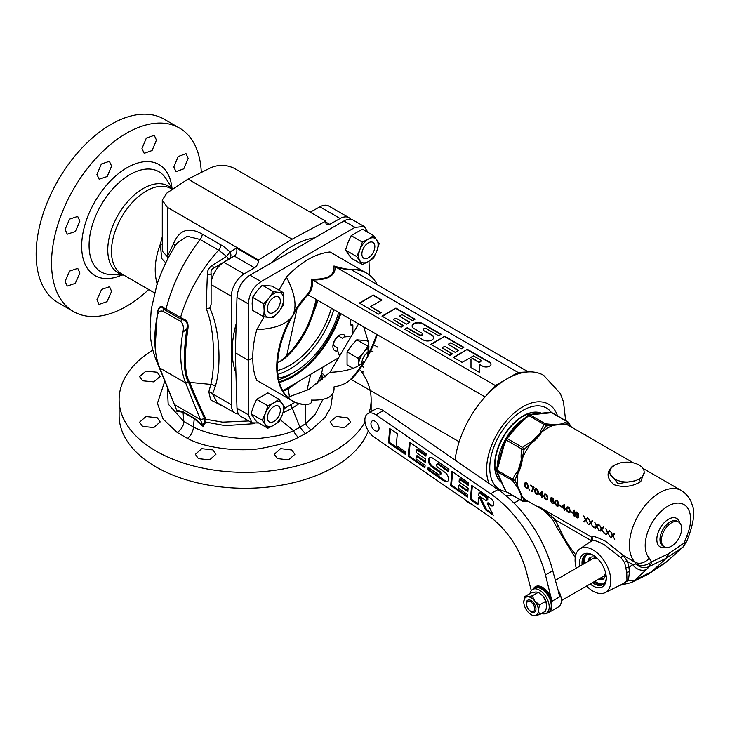 <?xml version="1.0" encoding="UTF-8"?>
<svg xmlns="http://www.w3.org/2000/svg" width="730" height="730" viewBox="0 0 730 730"><rect width="100%" height="100%" fill="white"/><g stroke="black" fill="none" stroke-linecap="round" stroke-linejoin="round"><path stroke-width="1.09" d="M182.692 318.755A2.29 1.305 -72.3 0 1 182.445 319.722L180.1 318.682A2.29 1.323 -60 0 0 180.474 317.778C187.765 292.903 200.485 270.374 218.626 250.189L226.665 256.376L212.421 265.264C208.844 267.609 207.156 270.803 207.347 274.854L206.125 308.58C211.791 320.917 213.479 342.041 213.434 351.595C213.762 365.347 212.904 376.279 210.851 384.409L189.69 382.365C184.663 374.7 184.051 357.007 187.847 329.285C188.742 323.381 187.026 319.868 182.692 318.755L163.985 307.951C161.33 304.939 159.131 306.189 157.388 311.701L155.143 347.571M158.136 363.504L155.964 359.607C152.178 349.889 150.197 339.605 150.024 328.774L151.238 309.246L156.813 285.156C161.64 270.137 168.42 256.057 177.18 242.926L187.3 236.264L200.075 239.476C183.841 260.765 172.463 284.07 165.938 309.392A2.29 1.323 -60 0 1 165.564 310.286L163.493 308.772C161.221 305.651 159.286 306.792 157.671 312.203L154.815 338.528M174.908 246.402A5.731 4.134 17.5 0 0 173.43 243.929C179.106 229.85 188.714 226.565 202.237 234.093A5.731 3.303 120 0 1 200.075 239.476L218.626 250.189A5.731 3.303 120 0 0 220.788 244.805C222.978 245.91 226.044 248.264 229.986 251.896L236.566 248.1L258.493 260.756L258.493 259.953L292.109 239.184L325.726 221.135L234.549 168.493C226.701 164.588 218.744 164.35 210.678 167.781L188.021 179.087L166.896 193.048L162.279 200.148L167.316 207.311L258.493 259.953M210.861 384.409A5.731 4.179 -161.1 0 1 215.341 386.407C218.735 374.736 219.767 360.602 218.443 344.031C217.212 329.641 214.337 317.659 209.811 308.087L211.107 304.337L211.107 284.581L231.355 296.271A18.332 10.585 -60 0 1 244.094 273.96L254.514 267.727L234.257 256.048L228.855 259.168A5.731 0.502 -120.6 0 1 226.665 256.376L229.986 251.896A5.731 4.681 60 0 1 228.855 259.168L213.507 268.229C211.536 269.005 210.733 270.748 211.107 273.476L211.107 284.581A18.332 10.585 -60 0 1 223.845 262.262L234.257 256.048C236.62 254.113 237.387 251.467 236.566 248.1M155.964 359.607L171.139 396.436M157.388 311.701A2.29 0.931 -167.8 0 1 157.671 312.194L156.977 317.258A109.4 63.163 -60 0 0 154.806 339.505A109.4 63.163 -60 0 0 159.706 367.947L185.63 382.912A109.4 63.163 -60 0 1 182.901 332.223C183.996 327.168 183.175 323.536 180.438 321.319L163.109 311.318C159.989 310.14 157.945 312.121 156.977 317.258M163.985 307.951A2.29 1.305 -47.7 0 1 163.493 308.772L163.109 311.318M187.847 329.285A2.29 0.912 11.5 0 0 186.77 329.002L182.901 332.223M176.186 408.9L176.687 411.154L183.038 412.267A2.29 1.579 114.7 0 0 182.838 411.62L194.253 418.199L202.703 425.28L204.674 421.484L204.692 418.673C197.538 403.672 192.209 391.654 188.714 382.602L188.614 382.347C183.595 374.645 182.984 356.87 186.77 329.002C188.112 323.499 186.67 320.406 182.445 319.722L180.438 321.319M248.748 420.954L222.586 422.15L206.006 419.285L205.705 418.646C198.578 403.663 193.277 391.645 189.782 382.62A2.29 1.706 -21.4 0 0 188.714 382.602M210.851 384.409L208.826 391.818L210.642 399.857L225.232 407.376M215.341 386.416L212.576 393.871L217.202 402.741M208.826 391.818A5.731 4.298 -156.8 0 1 212.576 393.871L231.355 404.712A18.332 10.585 -60 0 0 235.151 413.107A18.332 10.585 -60 0 0 238.454 413.965M209.811 308.087L206.125 308.58M207.347 274.854A5.731 1.469 180 0 0 211.107 273.476M211.107 282.026L211.107 292.657M212.421 265.264A5.731 0.648 -120.5 0 1 213.507 268.229L223.845 262.262L244.094 273.96M310.241 212.193L319.877 206.818L340.125 218.507A18.332 10.585 -60 0 1 349.068 217.732A18.332 10.585 -60 0 1 350.856 219.283M350.628 324.877L351.668 325.662L350.628 324.877L350.628 319.311M350.628 324.668L351.668 325.662L352.864 325.215L350.628 323.81M352.864 333.601L352.864 325.215M282.784 390.769L338.556 357.819M231.355 296.271L231.355 404.712M254.514 267.727A5.731 3.303 120 0 0 258.493 260.756M340.125 218.507L329.704 224.32A5.731 3.303 -60 0 1 326.912 224.566A5.731 3.303 -60 0 1 325.726 221.938L325.726 221.135M279.207 381.808A74.46 42.988 -60 0 0 292.109 376.215A74.46 42.988 120 0 0 339.961 313.152M336.977 351.039A9.161 5.292 -60 0 1 334.778 350.637A9.161 5.292 -60 0 1 332.88 346.44A9.161 5.292 -60 0 1 336.886 337.214A9.161 5.292 -60 0 1 343.949 334.76A9.161 5.292 -60 0 1 345.336 336.348M238.683 289.436A9.161 5.292 -60 0 1 241.84 283.249M289.682 374.809A74.46 42.988 120 0 0 292.173 373.304A74.46 42.988 120 0 1 289.682 374.809A74.46 42.988 -60 0 1 278.723 379.81A74.46 42.988 -60 0 0 289.682 374.809M277.519 370.521A63.008 36.372 -60 0 0 289.682 365.456A63.008 36.372 120 0 0 331.347 308.179M277.601 362.481L281.725 360.866C292.52 352.499 301.554 340.627 308.817 325.261L318.034 300.495M277.601 362.6L281.725 360.866M173.822 166.942L175.957 171.66L183.778 168.831L188.167 158.392L186.031 153.665L178.202 156.494L173.822 166.942M164.049 119.127A105.969 61.183 120 0 0 111.069 124.374A105.969 61.183 -60 0 0 41.847 217.75A105.969 61.183 -60 0 0 58.09 302.658L73.474 311.546A105.969 61.183 -60 0 1 57.232 226.638A105.969 61.183 -60 0 1 126.454 133.261A105.969 61.183 120 0 1 179.443 128.015L164.049 119.127M73.474 311.546A105.969 61.183 -60 0 0 126.454 306.299A105.969 61.183 120 0 0 148.737 289.518M201.297 172.463A105.969 61.183 120 0 0 179.443 128.015M141.967 148.546L144.175 153.309L152.086 150.535L156.448 140.078L154.249 135.315L146.329 138.098L141.967 148.546M96.926 299.747L98.997 304.428L106.963 301.682L111.599 291.38L109.537 286.707L101.561 289.454L96.926 299.747M65.07 281.36L67.206 286.078L75.263 283.377L79.889 273.075L77.754 268.357L69.688 271.049L65.07 281.36M65.07 229.457L67.269 234.211L75.363 231.529L79.889 221.172L77.681 216.409L69.596 219.1L65.07 229.457M96.926 174.443L99.152 179.224L107.182 176.505L111.599 166.084L109.363 161.303L101.351 164.031L96.926 174.443M157.388 284.673C153.72 272.6 154.714 259.059 160.381 244.048L161.631 258.411L165.756 262.846M162.279 236.83L160.381 244.048A5.731 0.812 -169.7 0 0 162.279 244.076M168.192 258.037A5.731 4.508 34.2 0 0 167.316 256.613L173.43 243.929M162.279 200.148L162.279 251.102L167.316 256.613L167.316 207.311M292.109 239.184L188.021 179.087M176.578 409.877L159.706 367.947M202.502 424.842L185.63 382.912L188.614 382.347A2.29 1.706 -20.7 0 1 189.69 382.365M254.724 423.646L225.141 425.636L205.796 422.049L206.006 419.285A2.29 1.688 -25.3 0 0 204.993 419.312M202.703 425.28L203.15 426.429L205.796 422.049A2.29 1.569 34.6 0 0 204.674 421.484M283.076 391.28L288.149 388.907L289.518 397.038M296.718 382.812L288.149 388.907L288.067 387.822M173.539 402.367L168.703 390.924M182.838 411.62L176.706 410.269L176.687 411.154M290.841 404.703L299.957 427.26L293.597 430.627C287.565 433.812 276.579 436.348 260.637 438.246C246.138 440.254 212.366 436.887 193.377 426.968L183.841 421.456L168.165 404.018L167.389 387.776M280.147 419.613L293.597 430.627A9.161 4.873 -116.4 0 0 298.47 437.261C292.109 441.121 280.22 444.725 262.809 448.056C246.941 451.596 208.963 450.164 187.437 438.365L177.071 432.388A9.161 5.63 -56.6 0 0 183.841 421.456L183.038 412.267L194.262 418.746L203.15 426.429M305.277 433.748L311.372 429.815A9.161 5.685 56.1 0 1 305.688 423.646L299.957 427.26L305.277 433.748L298.47 437.261M298.99 403.654L291.954 408.417L282.985 412.833M310.67 374.481L306.892 390.605M322.943 367.144L321.382 374.362L316.838 384.117M321.62 373.258L320.789 380.969M305.541 404.557L305.688 423.646L315.041 414.594L322.943 399.292M152.853 350.053A126.007 72.754 180 0 0 119.118 399.602A126.007 72.754 180 0 0 196.908 466.817A126.007 72.754 180 0 0 334.23 451.04A126.007 72.754 0 0 0 365 422.031M369.033 412.842A126.007 72.754 0 0 0 371.141 399.602A126.007 72.754 0 0 0 361.551 371.762M311.372 429.815L324.877 417.578L330.708 407.623L332.734 393.643M325.48 376.808L321.748 372.665M347.672 417.907L336.43 416.456L330.07 421.922L333.09 426.21L344.323 427.661L350.692 422.186L347.672 417.907M177.071 432.388L163.082 419.038L157.424 403.334L164.725 381.334M291.872 450.009L280.639 448.621L274.27 454.215L277.291 458.54L288.532 459.909L294.893 454.325L291.872 450.009M212.959 449.926L201.726 448.667L195.366 454.325L198.387 458.613L209.619 459.873L215.98 454.215L212.959 449.926M157.169 417.706L145.927 416.556L139.567 422.186L142.587 426.402L153.82 427.561L160.189 421.922L157.169 417.706M157.169 372.236L145.927 371.105L139.567 376.634L142.587 380.768L153.82 381.89L160.189 376.361L157.169 372.236M368.303 430.846A126.007 72.754 0 0 1 334.23 466.945A126.007 72.754 180 0 1 196.908 482.712A126.007 72.754 180 0 1 119.118 415.498L119.118 399.602M319.877 206.818A18.332 10.585 -60 0 1 328.819 206.043L349.068 217.732M256.823 380.366C254.013 374.015 252.68 366.469 252.826 357.746C252.68 348.876 254.013 339.496 256.823 329.613C273.093 328.856 284.253 325.169 290.303 318.563L292.748 315.789A73.885 42.659 -60 0 1 308.033 294.719C311.454 290.923 312.988 286.023 312.613 280.019L311.226 279.097C319.338 279.417 325.279 278.504 329.057 276.341C332.734 274.307 334.367 270.848 333.966 265.966C341.749 268.339 347.343 269.434 350.747 269.26A73.976 42.714 -60 0 1 364.188 271.715L329.987 251.969C315.369 253.556 300.851 261.933 286.434 277.108C294.163 291.881 296.663 303.607 293.925 312.276L292.748 315.789A73.885 42.659 -60 0 0 292.748 401.108L256.823 380.366L292.748 401.108L297.667 403.188A73.976 42.714 -60 0 0 307.366 404.238C310.77 404.064 312.057 402.668 311.226 400.067C319.147 400.332 325.087 399.356 329.057 397.147C332.825 394.948 334.468 391.545 333.966 386.937C341.749 385.54 347.343 382.958 350.747 379.198A73.976 42.714 -60 0 0 364.188 361.222C358.038 367.92 346.64 371.625 329.987 372.318L308.845 389.482L287.757 397.312M329.987 372.318L358.585 323.91M284.353 408.462L294.92 402.358M367.966 232.377L364.243 226.492L355.017 227.368L261.103 281.588C253.237 286.863 248.994 294.299 248.364 303.899L248.364 414.795L252.005 422.834L258.776 423.008M364.243 226.492L353.092 220.058A18.332 10.585 120 0 0 343.93 220.962L250.016 275.183A18.332 10.585 120 0 0 237.706 292.575L236.985 297.329L235.315 352.773L248.364 360.31L252.826 357.746M293.925 312.276A73.976 42.714 -60 0 1 307.366 294.299C310.798 290.494 312.084 285.43 311.226 279.097M363.695 326.857L368.531 342.507L367.81 354.935L366.633 358.448A73.885 42.659 -60 0 1 351.349 379.509L459.17 441.76M296.316 402.796L293.925 401.783A73.976 42.714 -60 0 0 295.084 402.294M333.966 265.966L518.054 372.446L495.378 385.54L312.613 280.019C320.287 280.019 325.972 278.933 329.695 276.789C333.354 274.754 335.225 271.469 335.298 266.924C342.598 268.959 347.954 269.89 351.349 269.708A73.885 42.659 -60 0 1 366.633 273.13L364.188 271.715M256.823 329.613L264.059 316.784M279.061 290.184L286.434 277.108M368.997 261.167L369.407 274.909M373.295 295.011L359.361 303.05L378.514 314.119L381.133 312.604L370.676 306.573L382 300.039L373.295 295.011L359.762 303.288M395.934 308.078L382 316.126L401.162 327.195L403.781 325.68L393.324 319.649L395.934 318.143L406.391 324.175L409.877 322.158L399.42 316.126L402.038 314.621L412.487 320.652L415.096 319.147L395.934 308.078L382.41 316.364M423.272 329.923L423.272 329.458A1.843 1.068 0 0 1 424.413 328.473A1.843 1.068 0 0 1 426.42 328.701L438.62 335.736L441.23 334.23L422.624 323.49A6.159 3.559 0 0 0 415.918 322.724A6.159 3.559 0 0 0 412.112 326.009A6.159 3.559 0 0 0 413.919 328.518L422.068 333.227A1.843 1.068 0 0 1 422.606 333.984A1.843 1.068 0 0 1 421.465 334.97A1.843 1.068 0 0 1 419.458 334.732L407.258 327.697L404.648 329.203L423.254 339.943A6.159 3.559 0 0 0 429.961 340.709A6.159 3.559 0 0 0 433.766 337.424A6.159 3.559 0 0 0 431.959 334.915L423.811 330.672A1.843 1.068 180 0 1 423.272 329.923A1.843 1.068 180 0 1 423.318 329.686M423.272 329.458A1.843 1.068 0 0 0 423.811 330.206M444.716 336.247L430.782 344.286L449.945 355.355L452.554 353.84L442.106 347.809L444.716 346.303L455.164 352.334L458.65 350.327L448.202 344.286L450.812 342.781L461.26 348.812L463.878 347.307L444.716 336.247L431.184 344.524M467.364 349.314L453.421 357.362L462.136 362.39L469.107 358.366L470.996 359.461L470.996 367.509L479.71 372.537L479.71 364.489L482.603 366.168A4.928 2.847 0 0 0 487.969 366.779A4.928 2.847 0 0 0 491.016 364.151A4.928 2.847 0 0 0 489.574 362.144L467.364 349.314L453.832 357.6M473.46 355.857L480.422 359.881A1.843 1.068 0 0 1 480.97 360.629A1.843 1.068 0 0 1 479.829 361.615A1.843 1.068 0 0 1 477.812 361.387L470.841 357.362L473.46 355.857M495.378 385.54L485.058 396.928A73.885 42.659 -60 0 1 506.72 378.989A73.885 42.659 -60 0 1 528.374 371.917L518.054 372.446M505.908 491.454A46.966 27.119 -60 0 1 490.961 456.971A46.966 27.119 -60 0 1 522.972 410.351A46.966 27.119 -60 0 1 551.469 412.55M381.598 300.267L373.295 295.477M370.676 306.573L380.722 312.841M414.695 319.375L395.934 308.553M409.466 322.395L399.42 316.126M403.371 325.918L393.324 319.649M440.829 334.468L422.624 323.956A6.159 3.559 0 0 0 416.1 323.144A6.159 3.559 0 0 0 412.131 326.237M433.748 337.661A6.159 3.559 0 0 0 431.959 335.38L423.811 330.672M422.56 334.212A1.843 1.068 180 0 1 422.606 334.45A1.843 1.068 180 0 1 421.465 335.435A1.843 1.068 180 0 1 419.458 335.198L407.258 328.162L405.05 329.44M463.468 347.544L444.716 336.712M458.248 350.555L448.202 344.286M452.153 354.077L442.106 347.809M490.998 364.389A4.928 2.847 0 0 0 489.574 362.609L467.364 349.789M479.71 372.537L479.71 364.963M470.996 359.926L470.996 367.509M480.924 360.866A1.843 1.068 180 0 1 480.97 361.104A1.843 1.068 180 0 1 479.829 362.089A1.843 1.068 180 0 1 477.812 361.852L470.841 357.362M407.258 327.697L407.258 328.162M248.364 414.795L236.985 408.225L235.315 352.773M236.985 408.225L237.706 412.304A18.332 10.585 120 0 0 240.854 416.392L252.005 422.834M340.171 355.072L339.067 354.433A10.311 5.949 -60 0 1 338.556 354.077L337.032 347.526L333.09 345.254A10.311 5.949 -60 0 1 338.437 335.992L342.288 338.218L344.022 336.968L349.205 336.475L350.665 337.324M235.918 372.939A85.857 49.567 -60 0 1 236.191 323.655M271.222 262.937A85.857 49.567 -60 0 1 314.621 237.88M279.389 382.456A74.46 42.988 -60 0 0 292.922 376.68A74.46 42.988 120 0 0 340.773 313.626M277.829 374.317A67.589 39.018 -60 0 0 289.682 369.197A67.589 39.018 120 0 0 333.838 309.62M278.376 378.085A67.589 39.018 -60 0 0 294.537 372.008A67.589 39.018 120 0 0 338.702 312.422M372.948 351.504A9.161 5.292 120 0 0 370.548 351.139M368.595 351.833A9.161 5.292 120 0 0 368.367 351.96A9.161 5.292 -60 0 0 361.888 363.449M363.777 367.382A9.161 5.292 -60 0 1 362.016 364.626M347.06 364.836L353.101 368.321L347.069 364.845A15.868 9.161 120 0 1 347.06 364.836L347.06 351.897L358.238 358.357A15.868 9.161 120 0 0 358.238 358.357L358.64 365.055A13.742 7.939 120 0 0 358.658 365.712L358.64 365.055A13.742 7.939 -60 0 1 363.504 352.526A13.742 7.939 -60 0 1 368.942 347.909M359.26 368.632A13.742 7.939 120 0 0 363.504 371.971M372.537 346.896A13.742 7.939 -60 0 1 373.222 346.914L372.565 346.85M368.422 341.777L366.487 340.664L356.787 339.797A15.868 9.161 120 0 0 356.769 339.806L351.513 345.609L347.069 351.869L358.248 358.33L363.504 352.526L367.957 346.257L368.915 346.394M367.975 346.248A15.868 9.161 120 0 0 367.957 346.257L356.769 339.806L367.975 346.248M373.495 344.706L377.675 347.115M358.238 371.287L357.581 370.913L358.248 371.305L358.412 369.8M267.372 417.752A9.161 5.292 120 0 0 269.27 421.94A9.161 5.292 120 0 0 276.332 419.485A9.161 5.292 120 0 0 280.338 410.269A9.161 5.292 -60 0 0 278.44 406.072A9.161 5.292 -60 0 0 271.377 408.526A9.161 5.292 -60 0 0 267.372 417.752M273.85 425.234A13.742 7.939 120 0 0 282.273 414.759L279.07 421.748A15.868 9.161 -60 0 1 279.052 421.767L273.85 425.234A13.742 7.939 -60 0 1 265.437 424.477A13.742 7.939 -60 0 1 265.437 413.253L267.837 405.807A15.868 9.161 -60 0 1 267.855 405.789L273.85 402.787A13.742 7.939 120 0 0 265.437 413.253L262.234 420.243A15.868 9.161 120 0 0 262.234 420.261L267.837 428.236A15.868 9.161 120 0 0 267.855 428.236L273.85 425.234M273.85 402.787A13.742 7.939 -60 0 1 282.273 403.535A13.742 7.939 -60 0 1 282.273 414.759L284.673 407.313A15.868 9.161 120 0 0 284.673 407.285L279.07 399.319A15.868 9.161 120 0 0 279.052 399.319L273.85 402.787M267.837 428.236L256.65 421.776L251.047 413.8L262.234 420.261L251.047 413.782L253.447 406.336L256.65 399.346L267.837 405.807M256.65 399.346A15.868 9.161 120 0 1 256.668 399.328L267.873 392.859A15.868 9.161 120 0 0 267.873 392.859L279.052 399.319M256.668 399.328L267.855 405.789M267.883 392.859L279.07 399.319M273.85 297.393A9.161 5.292 120 0 0 267.864 305.469A9.161 5.292 120 0 0 269.27 312.814A9.161 5.292 120 0 0 273.85 312.358A9.161 5.292 -60 0 0 279.846 304.282A9.161 5.292 -60 0 0 278.44 296.937A9.161 5.292 -60 0 0 273.85 297.393M264.132 310.487A13.742 7.939 120 0 0 268.996 317.404L263.74 316.738A15.868 9.161 -60 0 1 263.731 316.729L264.132 310.487A13.742 7.939 -60 0 1 268.996 297.959A13.742 7.939 -60 0 1 278.714 292.347L283.167 292.557A15.868 9.161 -60 0 1 283.176 292.566L283.578 299.263A13.742 7.939 120 0 0 278.714 292.347L273.458 291.69A15.868 9.161 120 0 0 273.44 291.699L268.996 297.959L263.74 303.762A15.868 9.161 120 0 0 263.731 303.79L264.132 310.487M283.578 299.263A13.742 7.939 -60 0 1 278.714 311.792A13.742 7.939 -60 0 1 268.996 317.404L273.44 317.605A15.868 9.161 120 0 0 273.458 317.596L278.714 311.792L283.167 305.523A15.868 9.161 120 0 0 283.176 305.505L283.578 299.263M263.74 303.762L252.553 297.311L257.006 291.042L262.262 285.238L273.44 291.699M263.731 316.729L252.543 310.268L252.142 303.57L252.543 297.329L263.731 303.79M262.262 285.238A15.868 9.161 120 0 1 262.28 285.229L271.98 286.096L283.167 292.557M262.28 285.229L273.458 291.69M252.543 310.268A15.868 9.161 120 0 0 252.553 310.277L263.74 316.738M374.846 246.576A9.161 5.292 120 0 0 372.948 242.378A9.161 5.292 120 0 0 365.885 244.833A9.161 5.292 120 0 0 361.879 254.058A9.161 5.292 -60 0 0 363.777 258.247A9.161 5.292 -60 0 0 370.84 255.792A9.161 5.292 -60 0 0 374.846 246.576M368.367 239.093A13.742 7.939 120 0 0 359.945 249.56L362.345 242.114A15.868 9.161 -60 0 1 362.363 242.095L368.367 239.093A13.742 7.939 -60 0 1 376.78 239.841A13.742 7.939 -60 0 1 376.78 251.065L373.577 258.055A15.868 9.161 -60 0 1 373.559 258.073L368.367 261.541A13.742 7.939 120 0 0 376.78 251.065L379.18 243.61A15.868 9.161 120 0 0 379.18 243.592L373.577 235.626A15.868 9.161 120 0 0 373.559 235.626L368.367 239.093M368.367 261.541A13.742 7.939 -60 0 1 359.945 260.783A13.742 7.939 -60 0 1 359.945 249.56L356.742 256.549A15.868 9.161 120 0 0 356.742 256.568L362.345 264.534A15.868 9.161 120 0 0 362.363 264.543L368.367 261.541M362.39 229.165L373.577 235.626L362.381 229.165A15.868 9.161 120 0 0 362.381 229.165L351.176 235.635L362.345 242.114M362.345 264.534L351.157 258.082L345.555 250.107A15.868 9.161 120 0 1 345.555 250.089L347.954 242.643L351.157 235.653L362.363 242.095M345.555 250.107L356.742 256.568L345.555 250.089M571.261 426.977L568.451 423.783L546.286 425.973L540.82 432.89C542.372 432.999 532.599 443.293 531.778 442.435L524.131 449.37L521.95 459.462C523.109 459.818 519.003 473.46 518.2 472.073L514.951 480.258L524.131 500.552L528.301 501.391M615.381 464.736L613.209 465.731C606.155 471.717 606.393 478.022 613.912 484.638C623.256 487.759 632.207 486.755 640.748 481.627L644.161 472.474M640.748 481.627A2.29 1.323 60 0 1 639.142 479.099L642.035 476.854L644.161 473.56L644.161 472.073A17.182 9.919 0 0 0 618.702 463.377L614.806 465.046L611.923 467.291A17.182 9.919 180 0 0 609.796 472.073L609.796 473.56L618.1 483.68L635.255 480.769A17.182 9.919 180 0 1 609.796 472.073M642.035 476.854A17.182 9.919 0 0 0 644.161 472.073M639.142 479.099L635.255 480.769M526.896 483.89L527.653 486.061A42.96 24.802 -60 0 0 527.653 486.892L527.188 488.014L526.394 487.895L525.016 485.377A42.96 24.802 -60 0 1 525.016 484.537L525.563 483.379L527.297 483.652L526.394 483.479M536.614 489.383L537.873 491.965A42.96 24.802 -60 0 0 537.873 492.796L537.408 493.918L536.614 493.799L535.245 491.281A42.96 24.802 -60 0 1 535.245 490.441L535.793 489.283L537.024 489.146L535.793 489.283M541.623 494.967L539.899 493.973L542.071 492.44A42.386 24.473 -60 0 0 542.025 494.73L541.623 494.967A42.96 24.802 -60 0 1 541.66 492.668M545.93 494.758L547.19 497.34A42.96 24.802 -60 0 0 547.19 498.179L546.724 499.293L545.93 499.174L544.562 496.655A42.96 24.802 -60 0 1 544.562 495.825L545.109 494.657L546.341 494.52L545.109 494.657M553.367 500.798L554.079 502.386A42.96 24.802 -60 0 0 554.097 502.979L553.632 503.736L552.656 503.609L553.057 503.371L552.035 502.678L553.011 503.152L553.586 502.568A42.96 24.802 -60 0 1 553.577 502.213L551.953 500.333L552.355 500.096L551.342 500.333L551.953 500.333M552.656 503.609L551.634 502.906L551.05 501.108A42.96 24.802 -60 0 1 551.04 500.753L551.342 500.333M556.771 501.017L558.03 503.6A42.96 24.802 -60 0 0 558.03 504.43L557.556 505.552L556.771 505.434L555.393 502.915A42.96 24.802 -60 0 1 555.393 502.076L555.941 500.917L557.173 500.78L555.941 500.917M563.998 507.879L562.283 506.885L564.445 505.352A42.386 24.473 -60 0 0 564.409 507.651L563.998 507.879A42.96 24.802 -60 0 1 564.044 505.589M568.314 507.678L569.564 510.261A42.96 24.802 -60 0 0 569.564 511.1L569.099 512.214L568.314 512.095L566.936 509.577A42.96 24.802 -60 0 1 566.936 508.746L567.484 507.578L568.716 507.441L567.484 507.578M576.755 515.006L578.288 516.712A42.96 24.802 -60 0 0 578.297 517.068L577.22 517.241L575.669 515.544A42.96 24.802 -60 0 1 575.651 515.197L577.165 514.778L575.76 513.099A42.96 24.802 -60 0 1 575.769 512.861L577.22 512.351L575.979 512.615M575.952 514.896L578.187 514.504A42.96 24.802 -60 0 1 578.197 514.267L576.819 512.588M622.243 584.146L628.42 580.377L629.433 572.046L628.968 567.684A28.643 16.535 -120 0 0 627.389 561.48L623.557 555.594L605.672 541.35C596.492 536.778 591.893 535.437 591.857 537.298L537.964 506.182C545.575 511.064 551.287 515.581 555.119 519.751L553.422 521.01C553.486 520.161 546.277 512.068 540.875 508.436L541.623 509.002M527.023 488.708L525.281 487.366L524.514 485.204A42.96 24.802 -60 0 1 524.514 484.127L524.961 482.904L526.43 482.858L528.155 486.235A42.96 24.802 -60 0 0 528.155 487.302L527.799 488.48L527.023 488.708L527.918 488.416M529.569 490.277L529.058 489.985A42.96 24.802 -60 0 1 529.022 489.41L529.533 489.702A42.96 24.802 -60 0 0 529.569 490.277M530.336 485.751L533.375 487.512L531.394 491.336L531.997 491.682L533.986 487.859A42.96 24.802 -60 0 1 534.022 487.239L530.381 485.14A42.96 24.802 -60 0 0 530.336 485.751L530.746 485.523A42.386 24.473 -60 0 1 530.756 485.359M537.253 494.611L535.51 493.27L534.743 491.108A42.96 24.802 -60 0 1 534.743 490.031L535.19 488.808L536.659 488.762L538.384 492.139A42.96 24.802 -60 0 0 538.384 493.215L537.253 494.611L538.147 494.32M539.196 493.562A42.96 24.802 -60 0 0 539.205 494.265L541.633 495.67A42.96 24.802 -60 0 0 541.715 497.294L542.326 497.65A42.96 24.802 -60 0 1 542.244 496.026L543.257 496.61A42.96 24.802 -60 0 1 543.239 495.898L542.226 495.314A42.96 24.802 -60 0 1 542.326 492.038L541.715 491.682L539.196 493.562L542.125 491.445M546.569 499.986L544.826 498.645L544.051 496.482A42.96 24.802 -60 0 1 544.051 495.405L544.507 494.183L545.967 494.137L547.701 497.513A42.96 24.802 -60 0 0 547.701 498.59L546.569 499.986L547.464 499.703M551.634 502.906L550.429 500.05A42.96 24.802 -60 0 1 550.429 499.211L550.776 497.933L551.634 497.541L553.048 498.353L553.897 500.114L552.008 498.261M552.656 500.734L552.564 500.077L550.94 499.749A42.96 24.802 -60 0 1 550.94 499.502L551.387 498.28M557.401 506.246L555.658 504.905L554.891 502.742A42.96 24.802 -60 0 1 554.891 501.665L555.338 500.442L556.808 500.397L558.532 503.773A42.96 24.802 -60 0 0 558.532 504.841L558.176 506.018L557.401 506.246L558.295 505.954M560.768 506.364L559.344 505.552A42.96 24.802 -60 0 1 559.344 504.959L560.759 505.771A42.96 24.802 -60 0 0 560.768 506.364M561.571 506.483A42.96 24.802 -60 0 0 561.58 507.186L564.016 508.591A42.96 24.802 -60 0 0 564.098 510.215L564.701 510.562A42.96 24.802 -60 0 1 564.618 508.938L565.631 509.522A42.96 24.802 -60 0 1 565.622 508.819L564.609 508.235A42.96 24.802 -60 0 1 564.701 504.95L564.098 504.603L561.571 506.483L564.5 504.366M568.944 512.907L567.201 511.566L566.434 509.403A42.96 24.802 -60 0 1 566.434 508.326L566.881 507.104L568.351 507.058L570.075 510.434A42.96 24.802 -60 0 0 570.075 511.511L569.719 512.679L568.944 512.907L569.838 512.615M572.311 513.035L570.887 512.214A42.96 24.802 -60 0 1 570.887 511.62L572.302 512.442A42.96 24.802 -60 0 0 572.311 513.035M573.762 511.201L573.123 511.703A42.96 24.802 -60 0 1 573.159 510.726L574.419 510.562A42.96 24.802 -60 0 0 574.419 516.174L573.817 515.827A42.96 24.802 -60 0 1 573.762 511.201L574.163 510.973A42.386 24.473 -60 0 0 574.218 515.59L574.391 515.69M577.968 515.471L578.79 517.004A42.96 24.802 -60 0 0 578.808 517.36L577.859 518.054L576.755 517.524L575.158 515.252A42.96 24.802 -60 0 1 575.149 514.905L575.943 514.303L575.249 512.934A42.96 24.802 -60 0 1 575.258 512.57L576.855 511.967L578.698 514.559A42.96 24.802 -60 0 0 578.689 514.924L577.968 515.471L578.58 515.234M585.67 520.508L584.347 521.904L583.735 521.558L585.36 519.742L583.735 515.946L585.67 519.441L587.185 517.935L587.787 518.282L585.971 520.089L587.787 523.894L586.053 520.289M590.534 523.319L589.21 524.715L588.599 524.359L590.223 522.543L588.599 518.747L590.534 522.242L592.039 520.736L592.65 521.092L590.835 522.899L592.65 526.704L590.917 523.091M593.964 527.462L593.463 527.169A42.96 24.802 -60 0 1 593.426 526.595L593.928 526.887A42.96 24.802 -60 0 0 593.964 527.462M596.702 526.887L595.379 528.283L594.777 527.927L596.401 526.111L594.777 522.315L596.702 525.81L598.217 524.304L598.828 524.651L597.003 526.467L598.828 530.263L597.094 526.659M601.566 529.688L600.242 531.084L599.631 530.737L601.255 528.921L599.631 525.125L601.566 528.611L603.08 527.106L603.683 527.462L601.867 529.268L603.683 533.073L601.958 529.469M605.006 533.831L604.495 533.539A42.96 24.802 -60 0 1 604.458 532.964L604.96 533.256A42.96 24.802 -60 0 0 605.006 533.831M607.743 533.256L606.42 534.652L605.809 534.296L607.433 532.48L605.809 528.684L607.743 532.179L609.258 530.673L609.86 531.029L608.044 532.836L609.86 536.641L608.127 533.028M612.607 536.057L611.284 537.453L610.672 537.107L612.297 535.291L610.672 531.495L612.607 534.99L614.112 533.484L614.724 533.831L612.908 535.637L614.724 539.443L612.99 535.838M527.188 488.014L528.055 486.664A42.386 24.473 -60 0 1 528.055 485.824L527.589 484.081M525.883 483.306L526.795 483.242M525.563 483.379L526.284 483.068M525.144 486.025L524.916 484.966A42.386 24.473 -60 0 1 524.916 483.89L525.363 482.667M526.43 488.47L526.832 488.233L525.691 487.129M526.832 488.233L527.434 488.47M532.17 491.317L533.785 487.275L530.746 485.523M534.962 492.166L535.145 490.87A42.386 24.473 -60 0 1 535.145 489.793L535.592 488.571M536.659 494.374L537.061 494.137L535.92 493.033M537.061 494.137L537.663 494.374M537.116 489.793L537.024 489.146M537.408 493.918L538.284 492.567A42.386 24.473 -60 0 1 538.284 491.728L537.818 489.985M542.29 497.157L542.125 497.057A42.386 24.473 -60 0 1 542.043 495.442L539.616 494.037A42.386 24.473 -60 0 1 539.598 493.325M543.248 496.135L542.244 496.026M544.279 497.541L544.461 496.254A42.386 24.473 -60 0 1 544.461 495.177L544.909 493.955M545.967 499.749L546.378 499.521L545.228 498.417M546.378 499.521L546.98 499.749M546.843 494.94L546.341 494.52M546.724 499.293L547.6 497.942A42.386 24.473 -60 0 1 547.6 497.112L547.135 495.36M553.322 498.681L552.418 498.033M551.177 501.401L550.84 499.813A42.386 24.473 -60 0 1 550.84 498.982L551.506 497.386M553.057 503.371L554.043 503.499M553.303 503.098L553.988 502.331A42.386 24.473 -60 0 1 553.979 502.058M553.066 500.506L552.355 500.096M555.521 503.563L555.293 502.505A42.386 24.473 -60 0 1 555.293 501.428L555.74 500.205M556.808 506.009L557.209 505.771L556.068 504.667M557.209 505.771L557.811 506.009M557.674 501.191L557.173 500.78M557.556 505.552L558.432 504.202A42.386 24.473 -60 0 1 558.432 503.362L557.966 501.61M560.759 505.899L559.755 505.315A42.386 24.473 -60 0 1 559.746 505.196M564.673 510.078L564.5 509.978A42.386 24.473 -60 0 1 564.418 508.354L561.99 506.958A42.386 24.473 -60 0 1 561.972 506.246M565.622 509.056L564.618 508.938M567.064 510.224L566.836 509.166A42.386 24.473 -60 0 1 566.836 508.098L567.283 506.866M568.351 512.67L568.752 512.433L567.611 511.338M568.752 512.433L569.354 512.67M569.217 507.861L568.716 507.441M569.099 512.214L569.975 510.863A42.386 24.473 -60 0 1 569.975 510.024L569.51 508.281M572.302 512.56L571.298 511.976A42.386 24.473 -60 0 1 571.289 511.858M573.534 511.383A42.386 24.473 -60 0 1 573.561 510.498L574.218 509.978M575.788 515.718L575.568 515.024A42.386 24.473 -60 0 1 575.55 514.668L575.742 514.194M577.357 517.871L577.768 517.643L576.116 516.247M577.768 517.643L578.744 517.762M575.441 513.528L575.651 512.697A42.386 24.473 -60 0 1 575.669 512.332L575.897 511.839M578.379 515.836L577.165 514.778M578.014 517.36L578.707 516.831A42.386 24.473 -60 0 1 578.698 516.694M578.598 514.029L578.415 513.546M577.977 514.75L578.598 514.276A42.386 24.473 -60 0 1 578.598 514.13M577.622 513.181L577.22 512.351M649.262 558.103L651.406 561.927L668.123 553.906A11.342 7.154 64.5 0 1 666.025 558.359L668.123 553.906L684.265 542.956L686.538 536.587A32.102 18.533 120 0 0 690.607 519.276A32.102 18.533 120 0 0 661.115 511.292A32.102 18.533 120 0 0 649.262 558.103A11.452 9.207 137.3 0 1 634.872 562.136L635.876 563.989C640.128 567.84 644.699 568.633 649.591 566.352L666.025 558.359M649.727 563.168C644.827 565.923 640.21 566.197 635.876 563.989L632.518 564.436L628.968 567.684A2.29 1.022 -9.5 0 0 625.847 568.049A26.353 15.22 -120 0 0 624.396 562.337A2.29 0.611 -18.6 0 1 627.389 561.48L632.518 564.436A11.452 9.28 47.6 0 0 646.588 569.418L649.581 566.352A11.342 3.258 60.6 0 0 649.727 563.168L651.406 561.927A11.342 6.579 63.8 0 1 649.6 566.343M683.298 546.807L666.444 558.158L651.58 571.745A52.697 30.423 60 0 1 649.426 573.433A52.697 30.423 60 0 1 647.473 574.565L631.094 582.668A51.52 29.748 -120 0 0 635.109 579.912L646.588 569.418M686.538 536.587A11.452 1.652 24.1 0 0 688.563 536.504L686.985 540.957L685.516 542.509A11.342 9.152 -120.9 0 1 682.742 547.208L666.736 561.653A51.52 29.748 60 0 1 664.629 563.305L649.426 573.433M671.527 546.168A14.317 8.267 -60 0 1 664.373 546.87A14.317 8.267 -60 0 1 662.174 535.4A14.317 8.267 -60 0 1 671.527 522.78A14.317 8.267 -60 0 1 678.69 522.069A14.317 8.267 -60 0 1 680.88 533.548A14.317 8.267 -60 0 1 671.527 546.168M685.516 542.509L684.265 542.956A11.342 6.497 -123.7 0 1 682.723 547.217M686.985 540.957L683.307 546.807L679.128 550.447A11.452 9.28 -132.4 0 1 678.225 551.159M586.573 586.071A25.267 14.591 -120 0 0 605.115 592.623A25.267 14.591 -120 0 0 610.827 580.797A25.267 14.591 -120 0 0 599.485 555.046A25.267 14.591 -120 0 0 579.866 548.887L592.559 540.191A2.29 2.263 -152.5 0 0 591.857 537.298L590.926 540.419L555.119 519.751L558.578 526.476A11.452 1.935 157 0 1 556.132 526.275L575.231 557.62M624.396 562.337L621.038 557.811L604.102 544.598C595.671 540.437 591.601 539.233 591.884 540.976M629.433 572.046A2.29 1.542 -11.3 0 0 626.741 572.521L625.847 568.049M605.115 592.623L624.068 583.252L626.979 580.596L626.741 572.521M579.866 548.887A25.267 14.591 -120 0 0 575.085 560.165A25.267 14.591 -120 0 0 576.262 568.214M590.187 583.991A18.898 10.914 -120 0 0 592.961 585.916A18.898 10.914 -120 0 0 606.32 578.197A18.898 10.914 -120 0 0 592.961 555.055A18.898 10.914 -120 0 0 579.885 566.133M593.581 555.43A17.182 9.919 -120 0 0 585.579 554.9A17.182 9.919 -120 0 0 582.139 564.819M592.45 582.677A17.182 9.919 -120 0 0 594.174 583.817A17.182 9.919 60 0 0 602.761 584.666A17.182 9.919 60 0 0 606.311 577.476M603.427 584.219A17.182 9.919 60 0 1 595.552 583.014A17.182 9.919 -120 0 1 593.828 581.883M586.299 554.554A17.182 9.919 -120 0 0 583.516 564.025M583.854 559.545A18.332 10.585 -120 0 0 584.027 563.679M501.008 481.992A40.095 23.15 -60 0 1 497.787 449.306A40.095 23.15 -60 0 1 523.291 416.155A40.095 23.15 -60 0 1 540.82 413.043A40.095 23.15 -60 0 0 523.291 416.155A40.095 23.15 120 0 0 497.787 449.306A40.095 23.15 120 0 0 501.008 481.992M522.488 500.981A2.29 1.487 -89.7 0 0 523.091 501.181A2.29 1.487 -89.7 0 0 524.131 500.552A2.29 1.925 164.1 0 1 521.612 500.479A2.29 1.323 120 0 0 521.959 500.88A2.29 2.29 0 0 0 523.091 501.181L528.493 501.492M521.913 496.537A2.29 2.108 -96.6 0 1 521.558 496.217C520.946 495.834 520.964 497.258 521.612 500.479L506.164 491.555A2.29 1.588 151.8 0 1 505.644 491.062A2.29 2.29 0 0 0 506.52 491.965A2.29 1.323 -60 0 1 506.164 491.555L503.819 487.056A2.29 1.643 153.2 0 1 503.262 486.49M568.004 422.15A2.29 1.323 120 0 0 567.648 421.739A2.29 1.323 120 0 0 567.128 421.639C564.117 422.624 562.876 423.318 563.405 423.719L554.745 424.705L545.429 423.792A2.29 1.323 120 0 0 544.188 424.504C541.204 429.322 539.963 432.014 540.474 432.562L540.364 433.009C541.277 432.926 532.033 442.681 531.796 442.051L531.267 442.28C530.546 441.988 527.617 443.703 522.488 447.408A2.29 1.323 120 0 0 521.612 448.932C520.955 455.328 520.937 458.723 521.558 459.097L521.621 459.672C522.288 459.626 518.409 472.556 518.081 471.607L517.743 471.927C517.141 471.553 515.435 473.971 512.624 479.172A2.29 1.323 120 0 0 512.624 480.605L518.081 488.224L521.558 496.217L517.889 487.64M571.444 427.087L568.487 422.57A2.29 1.487 -30.3 0 1 568.451 423.783A2.29 1.925 75.9 0 0 567.128 421.639L551.679 412.724L529.98 414.868A2.29 1.852 -100.4 0 0 528.949 414.704A2.29 2.29 0 0 0 527.836 415.251A2.29 0.575 48.3 0 1 528.739 415.589A2.29 1.323 -60 0 1 529.98 414.868L545.429 423.792A2.29 1.487 -89.7 0 1 546.286 425.973A2.29 0.931 35.1 0 0 544.188 424.504L528.739 415.589L523.665 420.261C519.879 423.592 515.754 427.944 511.283 433.337L507.04 438.493L522.488 447.408A2.29 0.484 -128.8 0 1 524.131 449.37A2.29 0.484 8.8 0 1 521.612 448.932L506.164 440.017L503.819 446.267L497.176 470.257A2.29 0.575 -168.3 0 1 496.427 469.645A2.29 2.29 0 0 0 496.519 470.877A2.29 1.852 -19.6 0 0 497.176 471.689A2.29 1.323 -60 0 1 497.176 470.257L512.624 479.172A2.29 0.931 -155.1 0 0 514.951 480.258A2.29 1.487 -30.3 0 1 512.624 480.605L497.176 471.689L503.819 487.056M563.87 423.874A2.29 2.108 156.6 0 0 563.405 423.719L554.152 424.833M633.448 462.884L569.254 425.818A42.96 24.802 -60 0 0 563.77 423.966A2.29 2.181 148.9 0 0 563.314 423.856M560.494 424.285L558.806 424.449L560.494 424.285M540.364 433.009A2.29 1.643 171.7 0 1 540.82 432.89A42.96 24.802 -60 0 1 547.774 427.944A42.96 24.802 -60 0 1 554.718 424.86L554.745 424.705M540.957 432.452A2.29 1.487 168.2 0 0 540.474 432.562L531.267 442.28A2.29 0.602 -96.1 0 0 531.239 442.709M521.621 459.672A2.29 0.739 161.3 0 1 521.95 459.462A42.96 24.802 -60 0 1 531.778 442.435A2.29 0.739 -101.3 0 1 531.796 442.051M518.081 488.224L518.2 488.114A42.96 24.802 -60 0 1 518.2 472.073A2.29 1.643 -111.7 0 1 518.081 471.607M517.889 472.41A2.29 1.487 -108.2 0 1 517.743 471.927L521.558 459.097M541.998 509.294L526.293 500.223A42.96 24.802 -60 0 1 521.95 496.4A2.29 2.181 -88.9 0 1 521.621 496.062M498.69 463.523A2.29 0.63 -166.4 0 1 497.96 462.838L496.427 469.645M498.69 475.714A2.29 1.807 158.4 0 1 498.052 474.974L496.519 470.877M522.653 420.288C518.829 423.327 514.641 427.743 510.097 433.556M503.408 445.127L498.207 462.637M523.665 420.261A2.29 0.63 -133.6 0 0 522.707 419.969C518.437 424.194 517.999 423.874 510.161 433.219L505.872 438.438A2.29 2.29 0 0 0 505.534 439.022L497.96 462.838M511.283 433.337A2.29 0.794 -139.5 0 0 510.161 433.219M505.525 439.031A2.29 0.849 21.5 0 0 506.164 440.017A2.29 1.323 -60 0 1 507.04 438.493A2.29 0.849 -141.6 0 0 505.872 438.438M503.819 446.267A2.29 0.794 -160.5 0 1 503.152 445.355M534.223 414.175A2.29 1.807 -98.4 0 0 533.256 413.992L528.949 414.704A2.29 1.852 -100.4 0 0 528.055 415.215M546.606 412.943A2.29 1.643 -93.2 0 0 545.848 412.742L533.265 413.992M551.679 412.724A2.29 1.323 -60 0 1 552.208 412.824A2.29 2.29 0 0 0 550.986 412.523A2.29 1.588 88.2 0 1 551.679 412.724M584.484 434.615L587.276 436.23M588.389 436.604L589.329 437.416M583.735 521.558L585.725 519.404M584.63 521.603L584.146 521.32M585.67 519.441L587.586 517.698M590.534 522.242L592.45 520.499M589.493 524.405L589 524.131L590.579 522.215M596.702 525.81L598.627 524.067M595.671 527.972L595.178 527.69L596.757 525.783M601.566 528.611L603.482 526.877M600.525 530.783L600.042 530.5L601.62 528.584M607.743 532.179L609.659 530.445M606.703 534.342L606.219 534.068L607.798 532.152M612.607 534.99L614.523 533.247M611.567 537.152L611.074 536.869L612.652 534.953M526.531 604.157A5.731 3.303 60 0 0 527.954 608.528A5.731 3.303 -120 0 0 530.582 611.174A5.731 3.303 -120 0 0 534.387 610.307A5.731 3.303 -120 0 0 533.21 604.458A5.731 3.303 60 0 0 528.885 601.264A5.731 3.303 60 0 0 526.531 604.157L526.531 603.391M555.265 580.341L593.07 558.514A10.311 5.949 60 0 1 597.45 558.633M561.361 600.626L603.372 576.371A10.311 5.949 -120 0 0 605.471 572.521M591.163 557.09A12.602 7.273 -120 0 0 589.448 560.604M603.655 578.735A12.602 7.273 60 0 1 599.75 578.461M584.63 559.098A17.182 9.919 -120 0 0 584.575 563.423M587.823 561.543A12.602 7.273 -120 0 1 590.305 557.464A12.602 7.273 -120 0 1 596.602 558.094A12.602 7.273 60 0 1 597.733 558.824M605.444 572.174A12.602 7.273 60 0 1 602.898 579.292A12.602 7.273 60 0 1 598.135 579.401M583.598 559.545L583.708 559.627A17.128 9.891 60 0 1 586.528 554.462M603.61 584.064A17.128 9.891 60 0 1 593.946 581.819M583.708 559.627L584.675 559.07A17.128 9.891 60 0 1 586.993 554.316M603.975 583.726A17.128 9.891 60 0 1 594.923 581.253M584.082 563.706L583.498 563.806M531.294 590.588L526.385 571.754A63.008 36.372 -120 0 0 488.662 515.937L374.025 437.014A14.317 8.267 60 0 1 365.465 424.385A14.317 8.267 60 0 1 367.838 413.536A14.317 8.267 60 0 1 375.968 414.859L490.596 493.781A91.642 52.916 60 0 1 545.474 574.966L551.953 601.274A14.317 8.267 -120 0 0 541.614 587.55A14.317 8.267 -120 0 0 535.254 587.267L534.36 587.778A14.317 8.267 -120 0 0 532.644 589.429A13.742 7.939 -120 0 0 529.98 593.563M370.959 423.966A5.731 3.303 -120 0 0 373.596 429.514A5.731 3.303 -120 0 0 377.866 430.892A5.731 3.303 -120 0 0 379.034 427.899A5.731 3.303 -120 0 0 376.397 422.36A5.731 3.303 -120 0 0 372.136 420.973A5.731 3.303 -120 0 0 370.959 423.966M389.729 428.556L388.488 442.736L405.177 454.233L405.396 451.715L396.29 445.437L397.312 433.775L389.729 428.556M409.439 442.124L408.198 456.305L424.897 467.811L425.125 465.293L415.99 459.006L416.246 456.113L425.371 462.4L425.672 459.042L416.538 452.764L416.793 449.863L425.918 456.15L426.147 453.631L409.439 442.124M438.046 464.499L438.858 464.034A1.871 1.086 60 0 0 437.799 463.86L436.987 464.326A1.871 1.086 -120 0 1 438.046 464.499L448.695 471.826L448.913 469.308L432.707 458.148A5.667 3.267 -120 0 0 429.486 457.628A5.667 3.267 -120 0 0 428.556 461.917A5.667 3.267 -120 0 0 431.941 466.917L439.031 471.799L439.843 471.334A1.871 1.086 60 0 1 440.966 472.985A1.871 1.086 60 0 1 440.655 474.4L439.843 474.874A1.871 1.086 -120 0 0 440.154 473.451A1.871 1.086 -120 0 0 439.031 471.799M436.987 464.326A1.871 1.086 -120 0 0 436.677 465.74A1.871 1.086 -120 0 0 437.799 467.392L444.889 472.283A5.667 3.267 -120 0 1 448.275 477.274A5.667 3.267 -120 0 1 447.335 481.572A5.667 3.267 -120 0 1 444.123 481.043L427.917 469.883L428.136 467.373L438.776 474.701A1.871 1.086 -120 0 0 439.843 474.874M451.925 471.388L450.684 485.569L467.392 497.066L467.611 494.548L458.504 488.279L458.759 485.377L467.866 491.655L468.158 488.306L459.051 482.028L459.307 479.136L468.414 485.404L468.633 482.886L451.925 471.388M471.617 485.368L470.375 499.548L477.949 504.758L478.606 497.276L479.628 497.979L485.705 509.987L493.279 515.207L487.211 503.198L490.377 505.379A4.325 2.5 -120 0 0 492.832 505.78A4.325 2.5 -120 0 0 493.553 502.505A4.325 2.5 -120 0 0 490.971 498.69L471.617 485.368M486.636 500.461A1.871 1.086 -120 0 1 485.569 500.287L478.752 495.597L479.008 492.704L485.824 497.395L486.636 496.92A1.871 1.086 60 0 1 487.749 498.572A1.871 1.086 60 0 1 487.439 499.995L486.636 500.461A1.871 1.086 -120 0 0 486.946 499.046A1.871 1.086 -120 0 0 485.824 497.395M367.838 413.536L375.129 409.32A14.317 8.267 60 0 1 383.259 410.643L497.887 489.574A91.642 52.916 60 0 1 552.765 570.76L559.892 596.693L551.953 601.274M546.387 613.246A14.317 8.267 -120 0 0 548.677 612.58A14.317 8.267 -120 0 0 550.712 600.598A14.317 8.267 -120 0 0 540.729 588.07A14.317 8.267 -120 0 0 534.36 587.778M548.677 612.58L558.395 606.968A14.317 8.267 -120 0 0 557.528 589.028M390.459 429.058L389.3 442.27L405.26 453.266M388.488 442.736L389.3 442.27M410.16 442.626L409.001 455.839L424.988 466.844M416.793 449.863L417.606 449.397L426.01 455.182M416.246 456.113L417.058 455.648L425.462 461.433M429.924 457.445A5.667 3.267 -120 0 0 429.468 461.816A5.667 3.267 -120 0 0 432.744 466.443L439.843 471.334M438.858 464.034L448.777 470.859M428.866 467.866L428.729 469.417L444.935 480.577A5.667 3.267 -120 0 0 447.718 481.289M452.655 471.881L451.496 485.094L467.474 496.099M459.307 479.136L460.11 478.661L468.496 484.437M458.759 485.377L459.562 484.912L467.948 490.688M472.337 485.861L471.188 499.074L478.041 503.791M487.211 503.198L488.014 502.724L491.19 504.914A4.325 2.5 -120 0 0 493.206 505.479M478.606 497.276L479.418 496.802L480.44 497.504L486.508 509.522L492.485 513.637M479.008 492.704L479.82 492.23L486.636 496.92M408.198 456.305L409.001 455.839M427.917 469.883L428.729 469.417M450.684 485.569L451.496 485.094M470.375 499.548L471.188 499.074M485.705 509.987L486.508 509.522M479.628 497.979L480.44 497.504M546.368 613.255L548.394 612.087A13.742 7.939 -120 0 0 551.241 605.79A13.742 7.939 -120 0 0 545.237 591.957A13.742 7.939 -120 0 0 534.643 588.28L532.617 589.448A13.742 7.939 -120 0 1 543.211 593.125A13.742 7.939 -120 0 1 549.216 606.958A13.742 7.939 -120 0 1 546.368 613.255A13.742 7.939 -120 0 1 541.477 613.483M501.081 482.147A40.095 23.15 120 0 1 497.331 449.534A40.095 23.15 120 0 1 522.972 415.963A40.095 23.15 -60 0 1 540.994 413.025M524.934 596.483L531.075 592.933L535.847 591.957L538.366 592.286L543.138 596.164A10.311 5.949 60 0 1 546.788 605.562L545.657 611.074L539.516 614.614L534.743 615.591A10.311 5.949 -120 0 1 527.452 611.384A10.311 5.949 60 0 1 523.802 601.995A10.311 5.949 60 0 1 527.452 596.802L532.225 595.826L534.743 601.018A10.311 5.949 -120 0 0 527.452 596.802L524.934 596.483L523.802 601.995M535.957 609.002A6.871 3.969 60 0 1 531.093 611.813A6.871 3.969 60 0 1 526.23 603.391A6.871 3.969 60 0 1 531.093 600.589A6.871 3.969 60 0 1 535.957 609.002M543.138 596.164L545.657 601.347L539.516 604.896L534.743 601.018A10.311 5.949 60 0 1 538.384 610.408A10.311 5.949 60 0 1 534.743 615.591M539.516 604.896L538.384 610.408L539.516 614.614M538.366 592.286L532.225 595.826M545.657 601.347L546.788 605.562M180.1 318.682L165.564 310.286M202.237 234.093L220.788 244.805M205.705 418.646A2.29 1.688 -25.3 0 0 204.692 418.673L200.339 419.504L174.415 404.539M317.413 300.139L307.941 324.978L308.817 325.261M121.864 275.018A64.076 36.993 -60 0 1 81.733 243.245A64.076 36.993 -60 0 1 126.974 167.754A64.076 36.993 -60 0 1 171.997 188.185M123.735 275.082L110.759 274.599A57.843 33.398 -60 0 1 90.292 233.29A57.843 33.398 -60 0 1 129.976 174.579A57.843 33.398 -60 0 1 166.084 178.777L172.663 189.243M123.215 274.781A50.124 28.944 -60 0 1 109.336 236.921A50.124 28.944 -60 0 1 143.199 188.513A50.124 28.944 -60 0 1 172.417 189.408M154.559 292.885L121.664 273.887A49.257 28.443 -60 0 1 114.108 234.421A49.257 28.443 -60 0 1 146.292 191.014A49.257 28.443 -60 0 1 170.92 188.568L172.389 189.417M194.253 418.199A2.29 1.031 124.3 0 1 194.262 418.746L193.377 426.968A9.161 4.928 -63.1 0 1 187.437 438.365M296.946 309.009L286.635 355.966M316.3 299.492L310.496 319.658M329.704 224.32L325.726 222.02M367.81 273.805A73.976 42.714 -60 0 1 368.842 274.562M376.653 334.34A73.976 42.714 -60 0 1 367.81 354.935M290.303 399.693A73.976 42.714 -60 0 1 290.303 318.563M455.064 460.082A73.885 42.659 -60 0 1 485.058 396.928L308.033 294.719A4.581 1.314 42.2 0 1 307.366 294.299M307.366 404.238A4.581 3.504 -92.9 0 1 308.033 404.52A73.885 42.659 -60 0 1 292.748 401.108M329.695 276.789A4.581 2.646 60 0 1 329.057 276.341M565.64 420.58L563.514 401.947L560.339 393.543L543.658 375.329A73.885 42.659 120 0 0 528.374 371.917L351.349 269.708A4.581 3.504 87.1 0 1 350.747 269.26M366.633 273.13A73.885 42.659 -60 0 1 377.237 284.654M377.237 334.678A73.885 42.659 -60 0 1 366.633 358.448M557.51 415.89A51.374 29.665 120 0 0 522.917 406.72A51.374 29.665 -60 0 0 489.1 483.515M511.821 495.022A51.374 29.665 -60 0 1 505.753 495.551M472.173 504.594L469.773 503.308A73.885 42.659 -60 0 1 464.718 499.457M422.624 323.49L422.624 323.956M431.959 334.915L431.959 335.38M419.458 334.732L419.458 335.198M489.574 362.144L489.574 362.609M477.812 361.387L477.812 361.852M248.364 303.899L236.985 297.329M355.017 227.368L343.93 220.962M261.103 281.588L250.016 275.183M621.038 557.811A2.29 0.766 -51.1 0 1 623.557 555.594L634.872 562.136A42.96 24.802 120 0 1 632.892 527.005A42.96 24.802 120 0 1 659.82 492.631A42.96 24.802 -60 0 1 681.291 490.505L642.902 468.341M679.803 522.963A16.489 9.517 -60 0 0 668.479 519.249A16.489 9.517 120 0 0 656.909 537.773A16.489 9.517 120 0 0 665.696 547.4M626.979 580.596A2.29 1.98 30 0 1 628.42 580.377A11.452 9.28 47.6 0 0 635.109 579.912L651.58 571.745L666.736 561.653A11.452 9.28 -132.4 0 0 667.649 560.941L664.629 563.305M666.864 557.875A11.342 5.895 -124.1 0 0 668.123 553.906M664.373 546.87L662.94 546.049A14.317 8.267 120 0 1 660.75 534.579A14.317 8.267 120 0 1 670.103 521.959A14.317 8.267 -60 0 1 677.258 521.247L678.69 522.069M590.178 542.016A28.643 16.535 60 0 1 590.926 540.419A2.29 1.77 -151.1 0 1 591.382 541.204M558.578 526.476A67.58 39.018 -120 0 0 575.806 554.809M497.513 464.709A40.095 23.15 -60 0 1 505.324 439.551M506.219 437.991A40.095 23.15 -60 0 1 524.104 418.655M496.51 469.846A2.29 1.852 -19.6 0 0 496.51 470.868M533.639 588.289A14.773 8.532 60 0 1 551.415 597.779M558.55 592.952A14.317 8.267 60 0 1 559.892 596.693M545.474 574.966L552.765 570.76M490.596 493.781L497.887 489.574M375.968 414.859L383.259 410.643M431.941 466.917L432.744 466.443M444.123 481.043L444.935 480.577M490.377 505.379L491.19 504.914M307.941 324.978C299.875 341.403 290.549 353.594 279.955 361.542M154.806 337.579L154.806 339.505M321.647 373.121L322.614 379.399M371.141 399.602L371.141 411.629M217.184 402.732L235.151 413.107M369.882 275.365L368.942 274.453M513.929 503.043L519.952 499.721M422.606 334.45L422.606 333.984M480.97 361.104L480.97 360.629M688.563 536.504C693.911 521.877 695.088 511.246 692.095 504.613C690.507 498.864 686.912 494.164 681.291 490.505M553.422 521.01L556.132 526.275M619.87 585.323L631.094 582.668M679.128 550.447L667.649 560.941M521.959 500.88L506.52 491.965M568.487 422.57A2.29 2.29 0 0 0 567.648 421.739L552.208 412.824M519.888 491.865L520.59 493.407L519.888 491.865M498.061 474.974L505.644 491.062M527.836 415.251L522.707 419.978M550.986 412.523L545.858 412.742M584.374 434.551L585.661 435.034M530.582 611.174L531.394 611.64"/></g></svg>
